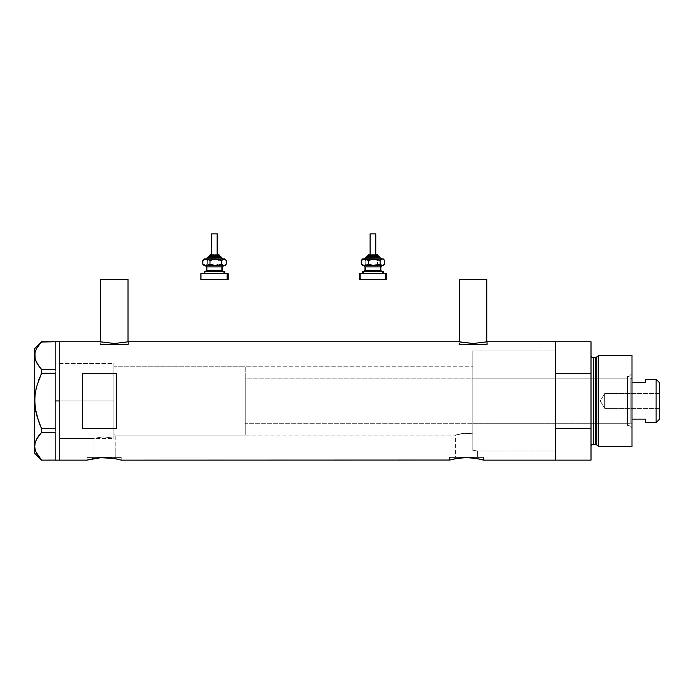<?xml version="1.0" encoding="UTF-8"?>
<svg xmlns="http://www.w3.org/2000/svg" width="694" height="694" viewBox="0 0 694 694"><rect width="100%" height="100%" fill="white"/><g stroke="black" fill="none" stroke-linecap="round" stroke-linejoin="round"><path stroke-width="0.52" stroke-dasharray="3.47 2.6" d="M121.198 460.131L121.198 457.398L104.126 457.398L115.195 457.398L115.195 435.095L113.911 434.696L113.911 366.805L472.874 366.805L472.874 433.871L464.217 433.325L455.429 435.095L114.874 434.982L115.195 457.398L93.048 457.398L93.048 438.504L103.267 436.847L113.911 438.148L113.911 434.696L114.874 434.982L113.911 434.696L113.911 438.148L103.267 436.847L93.048 438.504L59.736 438.504L59.736 363.387L113.911 363.387L113.911 438.148L113.911 363.387L59.736 363.387L59.736 460.131L59.736 341.769L59.736 438.504L59.736 363.387L59.736 438.504L93.048 438.504L103.276 436.847L113.911 438.148L113.911 363.387L113.911 438.148L113.911 434.696L113.911 438.148L103.276 436.847L93.048 438.504L93.048 457.398L104.126 457.398L87.054 457.398L121.198 457.398L121.198 460.131L111.899 458.144M128.026 344.493L128.026 341.899L128.026 344.493L100.708 344.493L128.026 344.493M100.422 341.83L101.237 342.021L100.144 341.769L100.144 344.493L114.371 344.493L100.708 344.493L100.708 341.899L100.708 344.493L128.598 344.493L100.144 344.493L100.144 341.769L114.371 343.504L128.598 341.769L128.598 344.493L128.598 341.769M486.763 344.493L486.763 341.899L486.763 344.493L459.445 344.493L486.763 344.493M459.15 341.83L459.975 342.021L458.881 341.769L458.881 344.493L473.1 344.493L459.445 344.493L459.445 341.899L459.445 344.493L487.327 344.493L458.881 344.493L458.881 341.769L473.108 343.504L487.327 341.769L487.327 344.493L487.327 341.769M483.571 460.131L483.571 457.398L466.507 457.398L477.576 457.398L477.576 451.022L472.874 450.198L472.874 433.871L472.874 450.198L477.576 451.022L555.729 451.022L555.729 350.869L555.729 460.131L555.729 341.769L555.729 460.131L555.729 428.545L591.01 428.545L591.01 341.769L591.01 373.346L555.729 373.346L555.729 341.769L555.729 400.95L555.729 350.869L472.874 350.869L472.874 450.198L472.874 350.869L555.729 350.869L555.729 451.022L477.576 451.022L472.874 450.198L472.874 366.805L472.874 433.871L471.582 433.646L472.874 433.871L472.874 450.198L477.576 451.022L477.576 457.398L455.429 457.398L455.429 435.095L461.38 433.646L467.244 433.256L471.59 433.646L464.217 433.325L455.429 435.095L455.429 457.398L466.507 457.398L449.434 457.398L483.571 457.398L483.571 460.131L474.271 458.144M87.054 460.131L87.054 457.398L87.054 460.131M97.576 457.988L87.383 460.035M107.475 457.71L99.008 457.84M104.126 457.615L89.942 459.359M113.625 458.404L105.462 457.632M110.676 457.988L109.175 457.84M449.434 460.131L449.434 457.398L449.434 460.131M475.997 458.404L463.15 457.71L449.764 460.035M466.498 457.615L461.389 457.84M469.838 457.71L467.843 457.632M473.056 457.988L471.556 457.84M459.949 457.988L452.323 459.359M480.69 459.359L478.565 458.881M459.975 342.021L473.108 343.504L487.058 341.83M101.237 342.021L114.371 343.504L128.321 341.83M118.31 459.359L116.193 458.881M82.499 428.545L116.644 428.545L116.644 373.346L82.499 373.346L82.499 428.545L116.644 428.545L116.644 373.346L82.499 373.346L82.499 428.545L82.499 373.346M113.911 366.805L113.911 434.696L115.195 435.095L455.429 435.095L464.217 433.325L472.874 433.871L472.874 366.805L113.911 366.805L113.911 435.095L245.251 435.095L245.251 366.805L113.911 366.805L245.251 366.805L245.251 435.095L113.911 435.095L113.911 366.805L113.911 400.95L59.736 400.95L113.911 400.95L113.911 363.387L113.911 400.95L59.736 400.95L59.736 363.387L59.736 400.95L55.19 400.95L55.19 341.769L55.19 373.346L41.562 373.268L55.19 373.268L55.19 371.975L55.19 429.916L55.19 373.346L55.19 428.623L55.19 373.346L55.19 400.95L59.736 400.95L59.736 460.131L59.736 341.769L59.736 438.504L59.736 363.387L59.736 438.504L59.736 400.95L113.911 400.95L113.911 438.504L113.911 366.805M472.874 449.148L472.874 350.869L472.874 449.148M116.644 428.545L116.644 373.346L116.644 428.545M483.571 457.398L449.434 457.398L483.571 457.398M477.576 457.398L455.429 457.398L477.576 457.398M121.198 457.398L87.054 457.398L121.198 457.398M115.195 457.398L93.048 457.398L115.195 457.398M458.881 344.493L487.327 344.493L458.881 344.493M473.1 344.493L486.503 344.493L473.1 344.493M100.144 344.493L128.598 344.493L100.144 344.493M114.371 344.493L127.765 344.493L114.371 344.493M459.445 279.396L486.763 279.396L459.445 279.396M100.708 279.396L128.026 279.396L100.708 279.396M35.186 449.851L36.582 453.364L41.562 460.122L55.19 460.122L55.19 431.156L55.19 460.122L55.19 431.156L55.19 432.483L41.545 432.475M41.562 341.769L55.19 341.812L41.562 341.769L36.609 348.475L35.194 351.988L34.7 355.606L34.7 348.596L34.7 400.95L35.194 408.15L34.7 355.606L35.194 351.988L38.777 345.074M55.19 369.408L55.19 341.812L55.19 369.408L55.19 341.812L55.19 369.408L41.562 369.442L55.19 369.442M36.582 362.684L41.562 369.442L41.562 373.268L41.562 369.442L36.582 362.684M41.562 428.623L41.562 432.449L41.562 428.623L55.19 428.623L41.562 428.623L39.593 424.095M38.769 379.904L36.582 386.775L38.769 379.904M36.227 388.215L35.897 389.681M34.7 446.285L34.7 400.95L34.7 453.303L35.194 442.668L34.7 446.311M38.257 436.474L38.769 435.771M55.19 428.623L55.19 400.95L55.19 428.623M40.642 433.464L41.562 432.449L55.19 432.449L55.19 431.156L55.19 460.122L41.562 460.122L36.582 453.364M35.194 449.886L35.828 451.742M36.6 439.181L35.81 440.863M35.732 411.403L36.591 415.151M55.19 431.156L55.19 429.916L55.19 431.156M629.024 425.413L629.024 376.478L631.982 373.519L631.982 428.372L629.024 425.413L627.437 425.413L627.437 376.478L629.024 376.478L629.024 425.413L629.024 376.478L627.437 376.478L627.437 425.413L629.024 425.413L631.982 428.372L631.982 355.423L631.982 446.468L631.982 373.519L629.024 376.478L629.024 425.413M472.874 423.713L472.874 378.187L627.437 378.187L627.437 423.713L472.874 423.713L472.874 423.271L472.874 423.713L627.437 423.713L627.437 400.95L627.437 425.413L627.437 378.187L627.437 423.713L627.437 378.187L472.874 378.187L472.874 451.022L555.729 451.022L555.729 350.869L472.874 350.869L472.874 451.022L472.874 350.869L555.729 350.869L555.729 451.022L555.729 351.112L555.729 451.022L472.874 451.022L472.874 378.187L472.874 423.713M595.721 357.696L595.721 444.195L595.721 357.696M596.823 445.036L596.823 356.855L596.823 445.036M591.01 355.423L591.01 446.468L591.01 355.423M593.292 444.195L593.292 357.696L593.292 444.195M591.01 428.545L591.01 373.346L555.729 373.346L555.729 428.545L591.01 428.545M598.696 446.468L598.696 355.423L598.696 446.468M472.874 350.869L472.874 396.04L472.874 350.869M627.437 376.478L627.437 396.17L627.437 376.478M604.674 408.341L604.674 393.55L659.3 393.55L659.3 408.341L604.674 408.341L600.223 400.95L604.674 393.55L604.674 408.341L604.674 393.55L600.223 400.95L604.674 408.341L659.3 408.341L659.3 382.507L659.3 419.384L659.3 393.55L659.3 408.341L659.3 393.55L604.674 393.55L604.674 408.341M645.646 379.54L645.646 382.776L631.982 382.776L631.982 419.115L631.982 379.323L630.846 378.187L630.846 423.713L631.982 422.568L631.982 419.115L631.982 422.568L631.982 419.115L631.982 422.568L630.846 423.713L630.846 378.187L245.251 378.187L245.251 423.713L630.846 423.713L245.251 423.713L245.251 366.805L245.251 423.271L245.251 378.187L630.846 378.187L630.846 423.713L630.846 378.187L631.982 379.323L631.982 419.115L631.982 382.776L645.646 382.776L645.646 379.323M245.251 435.095L245.251 419.913L245.251 435.095M645.646 422.351L645.646 419.115L631.982 419.115L645.646 419.115L645.646 422.568M656.116 379.323L656.116 422.568L656.116 379.323M209.397 255.496L209.796 255.496A1.136 1.05 90 0 1 210.846 254.36A1.136 1.05 -90 0 0 209.796 255.496L209.397 256.633L219.642 256.633L209.319 256.633M206.638 258.905L222.991 258.905M221.863 257.769L207.688 257.769L221.863 257.769M211.679 233.869L211.679 254.36L217.369 254.36L211.21 254.36M206.109 271.432L223.555 271.432M222.427 270.287L206.552 270.287M206.552 266.878L222.427 266.878M223.555 265.741L205.06 265.741L207.324 264.154L213.188 265.741L204.626 265.741M207.168 266.878L207.168 270.287L207.168 266.878L222.488 266.878M204.478 271.432L205.06 271.432L205.06 273.705L204.279 273.705L224.769 273.705L201.911 273.705L201.911 279.396L201.13 279.396M201.13 273.705L228.179 273.705L204.279 273.705L205.06 273.705L205.06 271.432L224.769 271.432L205.06 271.432M203.437 264.891L205.06 265.741L207.324 264.154L213.188 265.741L219.052 264.154L222.653 265.741L213.188 265.741L219.052 264.154L221.707 265.62L224.769 265.741L206.109 265.741M201.911 279.396L228.179 279.396L201.911 279.396L201.911 273.705M206.951 271.432L223.624 271.432L206.951 271.432M222.488 270.287L207.168 270.287M205.493 265.741L222.93 265.741M222.93 271.432L205.493 271.432M224.5 265.299L226.253 264.154L224.5 265.299M222.653 265.741L223.581 265.629L222.653 265.741M204.626 258.905L207.324 260.493L207.324 264.154L207.324 260.493L211.67 259.027L214.732 259.027L219.052 260.493L219.052 264.154L219.052 260.493L220.805 259.348L223.598 259.027L226.253 260.493L222.653 258.905L224.769 258.905L221.724 259.027L219.052 260.493L214.732 259.027L205.06 258.905L222.653 258.905L211.67 259.027L207.324 260.493L205.06 258.905L203.437 259.756M207.428 258.905L223.06 258.905L207.428 258.905M205.06 258.905L203.897 259.356M204.47 265.62L205.06 265.741M220.779 256.633L209.397 256.633L209.796 255.496L219.642 255.496M218.428 254.36L211.679 254.36L211.896 233.869L217.369 233.869L211.896 233.869M208.738 256.633L220.727 256.633M222.41 258.905L206.057 258.905M219.599 255.496L209.796 255.496M210.846 254.36L218.202 254.36M367.829 255.496L368.219 255.496A1.136 1.05 90 0 1 369.269 254.36A1.136 1.05 -90 0 0 368.219 255.496L367.829 256.633L378.074 256.633L367.742 256.633M365.061 258.905L381.414 258.905M380.286 257.769L366.12 257.769L380.286 257.769M370.102 233.869L370.102 254.36L375.74 254.36L369.642 254.36M364.532 271.432L381.978 271.432M380.85 270.287L364.983 270.287M364.983 266.878L380.85 266.878M381.978 265.741L363.491 265.741L365.755 264.154L371.62 265.741L363.057 265.741M365.591 266.878L365.591 270.287L365.591 266.878L380.919 266.878M362.901 271.432L363.491 271.432L363.491 273.705L362.702 273.705L383.192 273.705L360.333 273.705L360.333 279.396L359.553 279.396M359.553 273.705L386.61 273.705L362.702 273.705L363.491 273.705L363.491 271.432L383.192 271.432L363.491 271.432M361.86 264.891L363.491 265.741L365.755 264.154L371.62 265.741L377.484 264.154L381.075 265.741L371.62 265.741L377.484 264.154L380.13 265.62L383.192 265.741L364.541 265.741M360.333 279.396L386.61 279.396L360.333 279.396L360.333 273.705M380.919 270.287L365.591 270.287M363.916 265.741L381.362 265.741M381.362 271.432L363.916 271.432M382.923 265.299L384.676 264.154L382.923 265.299M381.075 265.741L382.012 265.629L381.075 265.741M363.057 258.905L365.755 260.493L365.755 264.154L365.755 260.493L370.102 259.027L373.155 259.027L377.484 260.493L377.484 264.154L377.484 260.493L379.228 259.348L382.021 259.027L384.676 260.493L381.075 258.905L383.192 258.905L380.147 259.027L377.484 260.493L373.155 259.027L363.491 258.905L381.075 258.905L370.102 259.027L365.755 260.493L363.491 258.905L361.86 259.756M365.851 258.905L381.483 258.905L365.851 258.905M363.491 258.905L362.32 259.356M362.901 265.62L363.491 265.741M379.21 256.633L367.829 256.633L368.219 255.496L378.074 255.496M376.859 254.36L370.102 254.36L370.318 233.869L375.792 233.869L370.318 233.869M367.169 256.633L379.158 256.633M380.833 258.905L364.48 258.905M378.03 255.496L368.219 255.496M369.269 254.36L376.625 254.36M59.736 363.387L113.911 363.387M59.736 438.504L113.911 438.504"/><path stroke-width="1.04" d="M128.026 341.899L128.026 279.396L100.708 279.396L100.708 341.899L100.708 279.396L128.026 279.396L128.026 341.899M486.763 341.899L486.763 279.396L459.445 279.396L459.445 341.899L459.445 279.396L486.763 279.396L486.763 341.899M90.289 459.281L87.054 460.131L59.736 460.131L59.736 341.769L100.144 341.769L114.363 343.504L128.598 341.769L458.881 341.769L128.598 341.769L114.363 343.504L100.144 341.769L59.736 341.769L59.736 460.131L87.054 460.131L94.228 458.474M458.881 341.769L473.1 343.504L487.327 341.769L555.729 341.769L487.327 341.769L473.1 343.504L459.975 342.021M87.383 460.035L100.777 457.71L113.616 458.404M99.008 457.84L97.568 457.988M101.35 457.684L110.676 457.988L117.954 459.272M105.462 457.632L104.126 457.615M109.175 457.84L107.475 457.71M111.899 458.144L110.676 457.988M116.193 458.881L121.198 460.131L449.764 460.035L121.198 460.131M452.67 459.281L456.609 458.474M449.764 460.035L457.008 458.404L466.507 457.615L475.997 458.404L483.571 460.131L555.729 460.131L555.729 341.769L555.729 373.346L591.01 373.346L591.01 341.769L591.01 428.545L555.729 428.545L555.729 460.131L483.571 460.131M461.389 457.84L469.847 457.71L475.997 458.404M463.731 457.684L463.15 457.71M467.843 457.632L466.498 457.615M471.556 457.84L469.847 457.71M474.271 458.144L473.056 457.988M478.574 458.881L480.326 459.272M82.499 428.545L82.499 373.346L116.644 373.346L116.644 428.545L82.499 428.545L82.499 373.346L116.644 373.346L116.644 428.545L82.499 428.545L82.499 373.346M482.261 459.766L480.69 459.359L482.261 459.766M555.729 460.131L555.729 341.769L555.729 373.346L591.01 373.346L591.01 460.131L555.729 460.131L591.01 460.131L591.01 428.545L555.729 428.545L555.729 460.131M457.008 458.404L459.949 457.988M94.627 458.404L100.777 457.71M101.229 342.021L100.144 341.769M55.19 400.95L59.736 400.95L59.736 341.769L59.736 400.95L55.19 400.95L55.19 428.623L55.19 371.975L55.19 400.95M55.19 370.743L55.19 369.408L41.562 369.442L36.609 362.745L35.194 359.232L34.7 355.606L35.186 352.04L36.582 348.527L41.562 341.769L55.19 341.769L55.19 370.743M39.593 424.095L41.562 428.623L55.19 428.623L55.19 429.916L55.19 428.623L41.562 428.623L36.582 415.116L35.186 408.115L38.769 421.978L35.186 408.115L34.7 400.95L35.194 393.75L34.7 400.95L34.7 446.285L35.194 449.886M35.828 451.742L41.562 460.122L55.19 460.087L41.562 460.122L36.609 453.425L35.194 449.912L34.7 446.285L35.186 442.72L36.582 439.207L41.562 432.449L36.609 439.155L35.194 442.694L35.81 440.863M35.732 411.403L34.7 400.95L35.194 393.75L36.591 386.74L41.562 373.268L38.769 379.904L41.562 373.268L41.562 369.442L55.19 369.442L55.19 341.769L41.328 342.029M55.19 432.483L55.19 460.087L55.19 432.483M38.465 365.712L35.194 359.232L34.7 348.596L34.7 355.606L35.194 351.988L36.582 348.527L41.562 341.769L38.777 345.074M34.7 355.606L35.194 359.197L34.7 355.606L34.7 400.95L34.7 355.606M35.897 389.681L36.227 388.215M36.609 453.425L35.194 449.912L34.7 446.285L35.186 442.72L36.582 439.207L41.562 432.449L55.19 432.449L41.562 432.449L41.562 428.623L36.591 415.151M38.404 365.625L41.562 369.442L41.562 373.268L55.19 373.268L41.562 373.268L36.591 386.74L35.186 393.784L34.7 400.95L34.7 453.303L34.7 446.285L35.186 449.851M36.609 439.155L38.257 436.474M40.642 433.464L38.777 435.754M55.19 429.916L55.19 431.156L55.19 429.916M59.736 460.131L59.736 400.95L59.736 460.131L55.19 460.131M41.562 432.449L41.562 428.623M598.696 355.423L596.823 356.855L596.823 445.036L598.696 446.468L598.696 355.423L598.696 446.468L631.982 446.468L631.982 355.423L598.696 355.423L631.982 355.423L631.982 446.468L598.696 446.468L596.823 445.036A1.136 1.136 0 0 0 595.721 444.195A1.136 1.136 0 0 1 596.823 445.036L596.823 356.855A1.136 1.136 0 0 1 595.721 357.696L593.292 357.696A2.273 2.273 0 0 1 591.01 355.423A2.273 2.273 0 0 0 593.292 357.696L593.292 444.195L595.721 444.195L595.721 357.696A1.136 1.136 0 0 0 596.823 356.855L598.696 355.423M591.01 446.468A2.273 2.273 0 0 1 593.292 444.195A2.273 2.273 0 0 0 591.01 446.468M595.721 444.195L593.292 444.195L593.292 357.696L595.721 357.696L595.721 444.195M656.116 422.568L659.3 419.384L659.3 382.507L656.116 379.323L656.116 422.568L656.116 379.323L645.646 379.323L645.646 382.776L631.982 382.776L645.646 382.776L645.646 379.323L656.116 379.323L659.3 382.507L659.3 419.384L656.116 422.568L645.646 422.568L656.116 422.568M645.646 422.351L645.646 419.115L631.982 419.115L645.646 419.115L645.646 422.568M209.441 255.496L219.252 255.496A1.136 1.05 -90 0 0 218.202 254.36L218.428 254.36M209.319 256.633L220.302 256.633A1.136 1.05 90 0 1 221.36 257.769L207.185 257.769L221.36 257.769A1.136 1.05 -90 0 0 222.41 258.905A1.136 1.05 90 0 1 221.36 257.769A1.136 1.05 -90 0 0 220.302 256.633L208.313 256.633M211.896 233.869L217.369 233.869L217.153 254.36L217.153 233.869L211.679 233.869L211.679 254.36M219.642 256.633L219.642 255.496L219.252 256.633L219.252 255.496L209.397 255.496L210.612 254.36M206.552 266.878L206.552 270.287L221.88 270.287A1.136 1.05 -90 0 0 222.93 271.432A1.136 1.05 90 0 1 221.88 270.287L221.88 266.878A1.136 1.05 90 0 1 222.93 265.741A1.136 1.05 -90 0 0 221.88 266.878L206.552 266.878L205.415 265.741M205.06 271.432L224.769 271.432L223.989 271.432L223.989 273.705L223.989 271.432L204.478 271.432M201.13 279.396L227.138 279.396L227.138 273.705L201.13 273.705M205.06 265.741L224.769 265.741L225.611 264.891L223.989 265.741L224.769 265.741M205.06 258.905L224.578 259.027L226.253 260.493L226.253 264.154L223.989 265.741L221.716 264.154L215.86 265.741L209.996 264.154L206.396 265.741L223.989 265.741L221.716 264.154L215.86 265.741L209.996 264.154L207.341 265.62L204.626 265.741M206.951 265.741L206.109 265.741M201.902 279.396L228.179 279.396L228.179 273.705L227.138 273.705L227.138 279.396L228.179 279.396M201.902 273.705L228.179 273.705M222.488 270.287L222.488 266.878L221.88 266.878L221.88 270.287L223.624 271.432M221.88 266.878L206.621 266.878M206.621 270.287L221.88 270.287M203.897 265.299L202.795 264.154L202.795 260.493L203.897 259.356L202.795 260.493L202.795 264.154L206.396 265.741L202.795 264.154L204.47 265.62M224.769 258.905L225.611 259.756L223.989 258.905L224.769 258.905L223.399 259.027L221.716 260.493L221.716 264.154L221.716 260.493L215.86 258.905L221.716 260.493L223.989 258.905L212.824 259.356L209.996 260.493L209.996 264.154L209.996 260.493L208.243 259.348L205.45 259.027L202.795 260.493L206.396 258.905L209.996 260.493L215.86 258.905L204.626 258.905M225.151 265.299L226.253 264.154L226.253 260.493L225.151 259.356M205.988 258.905L208.382 256.633M220.302 256.633L223.06 258.905M218.202 254.36A1.136 1.05 90 0 1 219.252 255.496M367.872 255.496L377.683 255.496A1.136 1.05 -90 0 0 376.625 254.36L376.859 254.36M367.742 256.633L378.733 256.633A1.136 1.05 90 0 1 379.783 257.769L365.617 257.769L379.783 257.769A1.136 1.05 -90 0 0 380.833 258.905A1.136 1.05 90 0 1 379.783 257.769A1.136 1.05 -90 0 0 378.733 256.633L366.744 256.633M370.318 233.869L375.792 233.869L375.575 254.36L375.575 233.869L370.102 233.869L370.102 254.36M378.074 256.633L378.074 255.496L377.683 256.633L377.683 255.496L367.829 255.496L369.043 254.36M364.983 266.878L364.983 270.287L380.312 270.287A1.136 1.05 -90 0 0 381.362 271.432A1.136 1.05 90 0 1 380.312 270.287L380.312 266.878A1.136 1.05 90 0 1 381.362 265.741A1.136 1.05 -90 0 0 380.312 266.878L364.983 266.878L363.847 265.741M363.483 271.432L383.192 271.432L382.411 271.432L382.411 273.705L382.411 271.432L362.901 271.432M359.553 279.396L385.569 279.396L385.569 273.705L359.553 273.705M363.491 265.741L383.192 265.741L384.034 264.891L382.411 265.741L383.192 265.741M363.491 258.905L383.001 259.027L384.676 260.493L384.676 264.154L382.411 265.741L380.147 264.154L374.283 265.741L368.419 264.154L364.818 265.741L382.411 265.741L380.147 264.154L374.283 265.741L368.419 264.154L365.764 265.62L363.057 265.741M365.374 265.741L364.532 265.741M360.333 279.396L386.61 279.396L386.61 273.705L385.569 273.705L385.569 279.396L386.61 279.396M360.333 273.705L386.61 273.705M380.919 270.287L380.919 266.878L380.312 266.878L380.312 270.287L382.056 271.432M380.312 266.878L365.044 266.878M365.044 270.287L380.312 270.287M362.32 265.299L361.218 264.154L361.218 260.493L362.32 259.356L361.218 260.493L361.218 264.154L364.818 265.741L361.218 264.154L362.901 265.62M383.192 258.905L384.034 259.756L382.411 258.905L383.192 258.905L381.821 259.027L380.147 260.493L380.147 264.154L380.147 260.493L374.283 258.905L380.147 260.493L382.411 258.905L371.255 259.356L368.419 260.493L368.419 264.154L368.419 260.493L366.666 259.348L363.873 259.027L361.218 260.493L364.818 258.905L368.419 260.493L374.283 258.905L363.057 258.905M383.574 265.299L384.676 264.154L384.676 260.493L383.574 259.356M364.411 258.905L366.805 256.633M378.733 256.633L381.483 258.905M376.625 254.36A1.136 1.05 90 0 1 377.683 255.496M55.19 341.769L59.736 341.769M34.7 453.303L41.527 460.122M34.7 348.596L41.527 341.769M555.729 341.769L591.01 341.769M209.397 256.633L209.397 255.496M222.488 266.878L223.624 265.741M204.279 273.705L204.279 271.432M200.87 279.396L200.87 273.705M224.769 273.705L224.769 271.432M206.552 270.287L205.415 271.432M204.279 265.741L203.437 264.891M203.437 259.756L204.279 258.905M217.369 254.36L217.369 233.869M219.642 255.496L218.506 254.36M367.829 256.633L367.829 255.496M380.919 266.878L382.056 265.741M362.702 273.705L362.702 271.432M359.292 279.396L359.292 273.705M383.192 273.705L383.192 271.432M364.983 270.287L363.847 271.432M362.702 265.741L361.86 264.891M361.86 259.756L362.702 258.905M375.792 254.36L375.792 233.869M378.074 255.496L376.929 254.36"/></g></svg>
